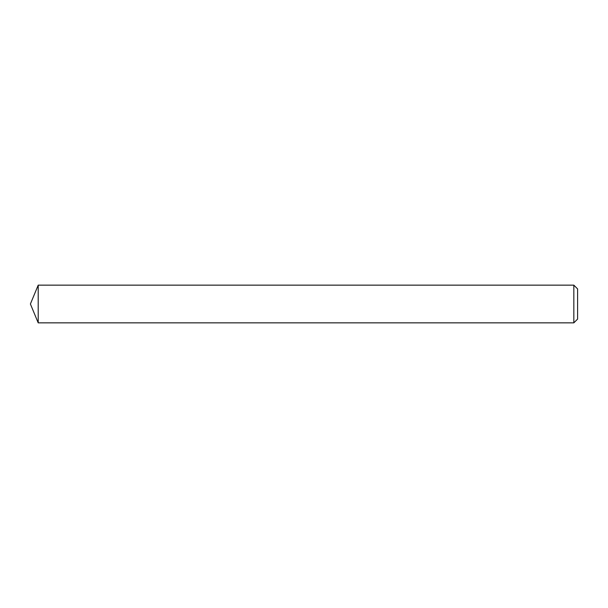 <?xml version="1.0" encoding="UTF-8"?>
<svg xmlns="http://www.w3.org/2000/svg" width="608" height="608" viewBox="0 0 608 608"><rect width="100%" height="100%" fill="white"/><g stroke="black" fill="none" stroke-linecap="round" stroke-linejoin="round"><path stroke-width="0.91" d="M577.6 288.922L577.6 319.078L573.83 322.848L573.83 285.152L577.6 288.922M38.205 322.848L30.4 304L38.205 285.152L38.205 322.848L573.83 322.848M38.205 285.152L573.83 285.152"/></g></svg>
